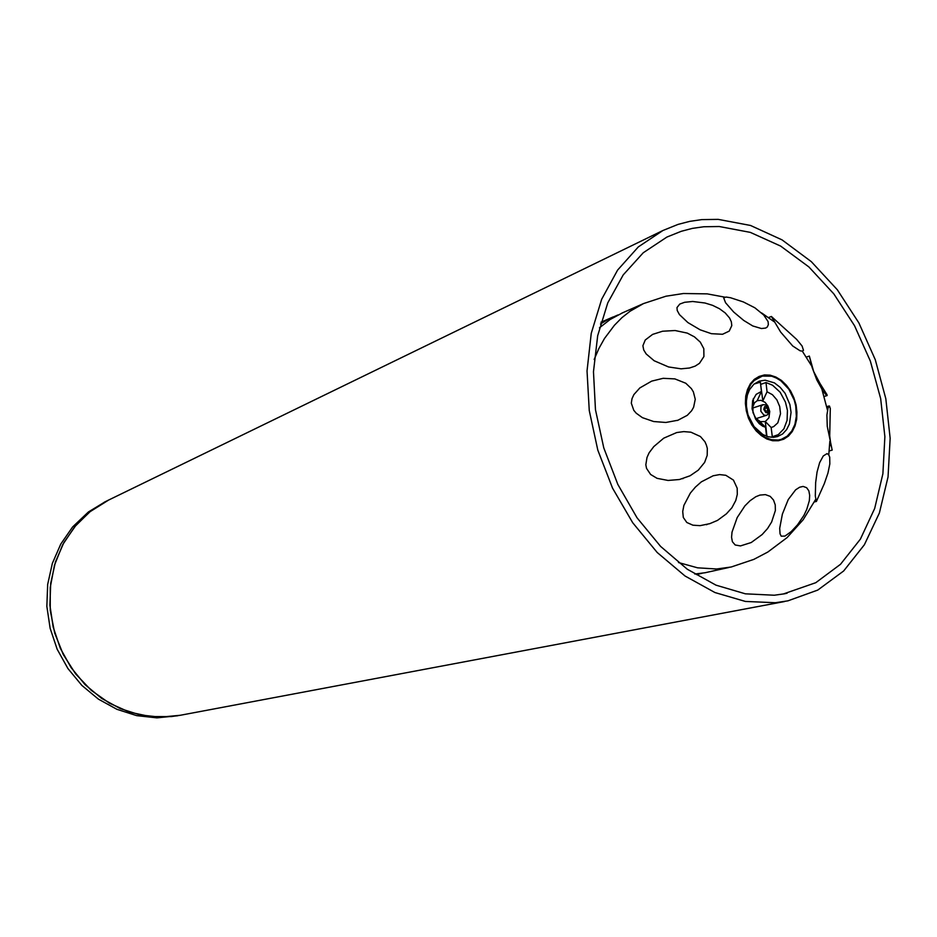 <?xml version="1.0" encoding="UTF-8"?>
<svg xmlns="http://www.w3.org/2000/svg" width="937" height="937" viewBox="0 0 937 937"><rect width="100%" height="100%" fill="white"/><g stroke="black" fill="none" stroke-linecap="round" stroke-linejoin="round"><path stroke-width="1.41" d="M719.276 226.531L750.361 232.329L780.626 246.068L808.807 266.928L833.766 293.89L854.556 325.725L870.379 361.096L880.616 398.565L884.868 436.654L882.888 473.794L874.654 508.451L860.377 539.091L840.512 564.285L815.764 582.709L783.496 593.976L774.267 595.171L745.419 593.882L716.032 585.168L687.336 569.169L660.608 546.423L637.066 517.786L617.799 484.452L603.744 447.898L595.522 409.762L593.484 371.79L597.654 335.645L607.75 302.909L623.199 274.904L643.227 252.697L666.886 237.014L681.211 231.287L692.361 228.429L703.781 226.801L719.276 226.531M662.892 230.467L678.013 224.365L689.784 221.319L701.848 219.598L718.211 219.34L750.584 225.466L782.067 239.86L811.36 261.646L837.28 289.756L858.831 322.925L875.228 359.738L885.805 398.729L890.15 438.317L888.007 476.933L879.363 512.961L864.429 544.795L843.663 570.949L817.825 590.029L787.923 600.898L775.391 602.725L745.442 601.484L714.908 592.524L685.064 575.997L657.224 552.443L632.686 522.741L612.575 488.13L597.865 450.147L589.221 410.5L587.007 370.982L591.259 333.361L601.659 299.266L617.647 270.067L638.39 246.888L662.892 230.467L107.509 500.651L90.456 511.368L75.733 525.505L63.88 542.605L55.4 562.095L50.668 583.224L49.895 605.185L53.151 627.146L60.308 648.24L71.095 667.624L85.08 684.56L101.688 698.405L120.252 708.653L140.046 714.966L160.309 717.168L180.291 715.236L171.342 716.618L150.342 716.606L129.435 712.12L109.477 703.277L91.287 690.37L75.674 673.902L63.306 654.518L54.721 633.037L50.293 610.362L50.2 587.452L54.416 565.28L62.709 544.76L74.714 526.711L89.858 511.836L108.352 500.241M105.143 501.799L88.453 512L72.617 526.969L60.8 544.022L52.343 563.418L47.623 584.465L46.85 606.344L50.083 628.212L57.216 649.212L67.968 668.514L81.894 685.369L98.432 699.154L116.938 709.356L136.661 715.634L156.866 717.824L177.796 715.704M745.922 403.46L746.262 396.714L747.761 390.483L751.017 384.041L754.25 380.363L762.378 376.065L771.713 376.252L776.422 378.033L780.943 380.855L788.79 389.195L794.189 400.122L795.736 406.084L796.368 416.344L794.927 424.297L791.788 431.079L787.162 436.232L781.376 439.348L778.167 440.062L771.432 439.734L764.651 437.087L758.361 432.32L751.486 423.255L747.96 415.079L745.922 403.46M791.027 412.444L789.844 404.491L785.065 393.364L780.216 387.309L774.477 382.905L765.142 380.129L759.146 381.066L753.781 384.275L749.635 389.511L747.375 395.098L746.391 400.79L746.484 407.384L748.101 415.068L754.027 426.593L762.87 434.534L768.188 436.724L773.54 437.286L777.628 436.56L782.606 433.948L786.635 429.65L789.458 423.957L791.027 412.444M735.756 500.522L737.314 494.361L737.173 488.165L733.378 480.072L725.812 475.317L719.581 474.602L713.162 475.703L701.333 481.852L695.359 487.111L690.346 493.073L683.893 505.43L682.675 511.508L683.331 517.447L686.809 522.459L692.947 525.247L700.044 525.692L709.813 523.713L717.473 520.351L726.468 513.863L731.891 507.702L735.756 500.522M707.154 455.394L707.271 448.413L706.416 445.016L704.94 441.854L700.396 436.572L690.885 432.168L683.823 431.57L676.795 432.566L663.771 438.129L653.733 446.574L649.165 452.84L646.998 457.502L645.839 464.717L646.495 468.336L650.641 474.485L657.095 478.292L668.14 480.447L679.419 479.463L690.065 475.738L698.346 470.163L704.601 462.398L707.154 455.394M695.242 399.267L693.415 391.889L691.412 388.597L685.767 383.268L674.886 378.864L663.127 378.372L651.648 381.125L639.901 387.859L633.857 394.641L631.96 398.752L631.327 403.109L633.752 410.336L636.211 413.217L642.466 417.633L653.639 421.533L665.809 422.517L677.955 420.28L687.254 415.267L691.588 410.757L693.638 407.22L695.242 399.267M703.839 348.646L700.29 342.075L694.481 336.828L687.289 333.162L675.155 330.515L662.541 331.194L652.62 334.392L645.242 339.967L642.946 345.8L643.754 350.028L646.19 353.975L654.178 360.71L668.608 366.929L681.117 368.791L689.538 368.03L695.149 366.156L699.506 363.322L703.921 356.564L703.839 348.646M729.548 317.994L725.273 312.958L719.464 308.683L712.577 305.333L704.964 302.967L692.642 301.48L684.549 302.264L679.77 304.045L676.959 307.547L677.17 310.475L679.407 314.539L687.84 322.527L700.208 329.883L711.441 333.736L722.509 334.228L729.162 331.136L731.75 325.607L731.293 321.789L729.548 317.994M763.819 315.078L754.847 307.851L743.346 301.901L730.532 297.673L726.058 297.017L723.669 297.943L725.578 302.803L733.718 312.056L743.72 320.489L752.809 325.947L761.453 328.524L765.634 328.044L767.274 326.99L768.399 324.624L768.047 321.649L763.819 315.078M796.626 339.37L771.385 316.46L780.626 332.038L792.69 345.929L800.057 350.766L802.365 351.141L803.442 350.368L802.119 345.94L796.626 339.37M819.98 383.467L813.667 371.509L809.381 356.001L812.11 367.491L816.877 380L823.213 391.268L826.188 394.957L827.09 395.519L827.008 394.77L819.98 383.467M831.049 446.012L829.69 435.81L830.299 408.567L829.491 406.049L828.015 407.794L826.879 415.114L827.207 426.288L832.208 450.088L829.233 450.966M824.361 483.644L827.968 473.044L829.842 463.979L829.702 457.104L828.659 454.644L826.984 453.672L823.225 455.968L819.629 462.585L817.029 471.99L815.623 482.59L815.342 496.036L816.338 501.471L824.361 483.644M803.899 515.338L806.78 509.377L809.334 500.686L809.697 495.404L808.83 490.883L806.605 487.662L803.079 486.42L799.636 487.193L795.595 489.875L788.298 499.515L782.395 514.026L779.701 528.175L780.017 533.903L781.247 536.151L785.007 536.105L791.191 531.666L797.551 524.79L803.899 515.338M771.643 522.073L775.344 510.536L775.239 504.949L773.552 500.007L770.214 496.364L765.459 494.631L759.86 495.134L755.808 496.751L750.01 500.698L744.88 505.839L737.126 517.552L731.973 532.134L731.551 537.299L732.429 541.75L735.24 544.971L740.499 545.955L751.216 542.488L762.144 534.523L767.473 528.585L771.643 522.073M696.542 574.592L702.188 573.221M728.939 567.459L705.116 572.694L694.762 574.065M599.457 327.786L610.104 319.517L622.742 312.724M617.987 314.949L608.5 319.166L600.465 323.991M763.737 409.375L765.869 412.585L767.239 412.725L768.586 411.507L768.668 408.766L766.911 406.482L764.557 406.693L763.737 409.375M769.019 410.172L767.719 414.587L765.997 415.431L763.76 414.997L760.821 411.238L760.985 406.541L762.987 404.667L765.599 404.889L767.942 407.091L769.019 410.172M759.579 421.345L765.517 427.319L762.765 426.183L759.251 423.629L755.538 419.05L752.036 408.872L752.669 400.521L756.136 394.395L761.394 391.455L757.213 400.708L754.554 402.816L752.879 406.635L753.032 412.585L755.831 418.312L760.317 421.65L765.248 421.568L768.879 417.738L769.699 411.495L767.918 405.967L765.002 402.36L760.973 400.333L757.213 400.708M770.975 437.216L778.26 434.627L783.918 428.806L787.103 420.338L787.396 410.406L785.452 402.114L780.123 392.252L772.498 385.212L765.997 382.519L767.063 391.736L772.439 394.723L776.878 399.923L779.725 406.553L780.544 413.627L777.804 422.786L773.716 426.581L771.198 427.53L765.248 421.568L766.946 436.349M767.708 409.551L766.63 407.818L765.037 408.333L764.979 409.902L766.15 411.249L767.321 410.98L767.708 409.551M760.551 384.17L762.87 400.966L767.063 391.736M761.394 391.455L760.329 382.214L754.086 384.006M815.612 499.362L803.103 519.836L787.033 537.639L767.907 552.034L753.793 559.436L731.2 566.955L716.582 569.017L697.632 567.869L678.458 562.551M745.337 403.367L746.262 410.828L748.452 418.148L751.814 424.953L756.147 430.868L761.254 435.611L766.853 438.938L772.65 440.695L778.378 440.788L783.719 439.23L788.427 436.103L792.257 431.582L795.044 425.902L796.637 419.331L796.977 412.21L796.052 404.878L793.897 397.698L790.617 391.022L786.389 385.177L781.399 380.434L775.895 377.049L770.144 375.198L764.44 374.964L759.052 376.381L754.273 379.38L750.326 383.83L747.433 389.511L745.735 396.14L745.337 403.367M594.187 359.445L598.884 348.552L604.482 338.503L614.426 325.209L621.981 317.631L630.179 311.154L643.532 303.623L665.914 296.209L683.471 293.527L707.201 293.913L724.746 297.146M828.812 454.843L829.842 441.374M827.441 410.172L822.03 389.499M761.699 313.005L773.997 321.59M802.295 351.141L811.676 366.027M772.275 436.829L771.198 427.53M760.949 384.252L765.997 382.519M765.517 427.319L766.548 436.22M783.836 593.917L787.139 593.273M180.291 715.236L784.445 601.554M107.509 500.651L104.3 502.209M748.593 391.643L748.511 388.586M771.385 316.46L768.563 317.561M809.381 356.001L806.335 357.067M829.104 405.979L826.75 406.717M643.532 303.623L621.676 313.181M613.149 316.917L600.945 322.258M816.42 501.447L814.276 501.998M827.09 395.519L824.209 396.445M677.955 420.28L677.357 420.49M683.073 478.514L682.335 478.737M707.119 524.521L706.486 524.685M762.87 434.534L764.651 437.087M768.586 411.507L768.574 413.346M758.993 421.041L762.566 426.066M756.124 418.652L766.525 415.314M774.395 436.361L771.456 437.263M759.146 423.536L759.802 423.325M752.669 408.063L762.987 404.667M753.512 404.597L753.395 398.53M766.911 406.482L765.798 404.983"/></g></svg>
